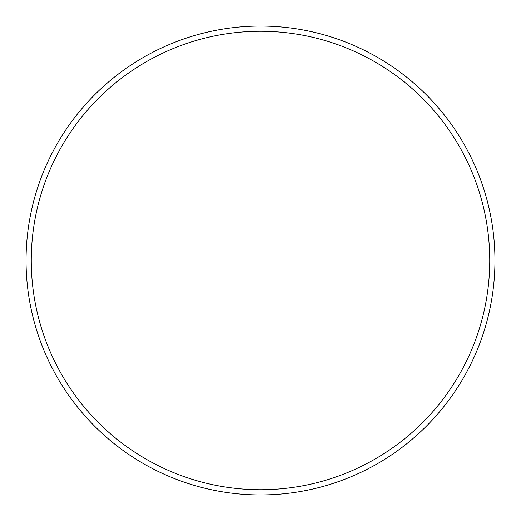 <?xml version="1.0" encoding="UTF-8"?>
<svg xmlns="http://www.w3.org/2000/svg" width="521" height="521" viewBox="0 0 521 521"><rect width="100%" height="100%" fill="white"/><g stroke="black" fill="none" stroke-linecap="round" stroke-linejoin="round"><path stroke-width="0.78" d="M489.74 260.5A229.24 229.24 0 0 0 260.5 31.26A229.24 229.24 0 0 0 31.26 260.5A229.24 229.24 0 0 0 260.5 489.74A229.24 229.24 0 0 0 489.74 260.5M26.05 260.5A234.45 234.45 0 0 1 260.5 26.05A234.45 234.45 0 0 1 494.95 260.5A234.45 234.45 0 0 1 260.5 494.95A234.45 234.45 0 0 1 26.05 260.5"/></g></svg>
